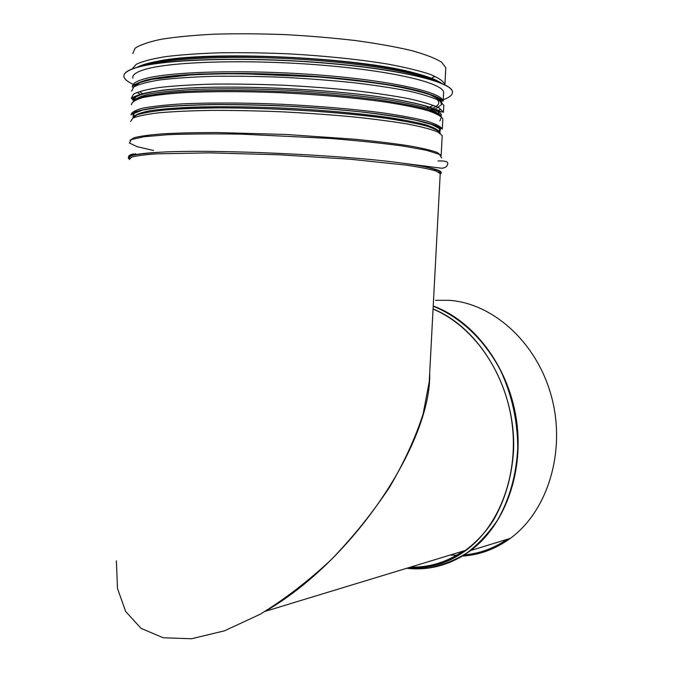 <?xml version="1.0" encoding="UTF-8"?>
<svg xmlns="http://www.w3.org/2000/svg" width="673" height="673" viewBox="0 0 673 673"><rect width="100%" height="100%" fill="white"/><g stroke="black" fill="none" stroke-linecap="round" stroke-linejoin="round"><path stroke-width="1.01" d="M116.37 560.819L117.489 588.488L125.683 611.505L141.061 628.38L163.295 637.777L191.544 638.744L224.454 630.837L260.199 614.247C284.788 599.18 308.629 580.824 331.722 559.196C353.737 536.238 373.086 512.119 389.776 486.831C404.523 461.56 415.645 437.231 423.149 413.861L429.231 381.709L429.694 372.993C431.772 439.898 355.958 558.876 265.204 611.345L466.305 550.135C499.963 525.133 519.177 473.119 511.808 421.449C504.472 369.755 471.773 325 433.067 309.126M132.817 53.529L135.08 48.254C140.018 44.898 148.733 41.894 161.226 39.27C175.838 36.931 193.538 35.232 214.317 34.18C236.484 33.549 259.938 33.692 284.679 34.592C309.496 35.938 333.278 37.949 356.025 40.616C377.528 43.594 396.119 46.933 411.809 50.643C425.454 54.463 435.389 58.307 441.614 62.177L445.804 67.737L445.728 69.311M148.296 64.078L147.084 63.582M434.657 76.747L432.419 77.555M462.326 556.108C479.521 555.015 495.521 549.101 510.319 538.366C547.856 511.076 566.22 450.927 551.498 396.641C536.936 342.279 492.779 303.178 449.068 300.309L435.566 300.326M450.195 555.04L456.605 555.267M464.235 554.939C479.487 553.601 493.78 548.402 507.131 539.342M452.483 92.512L452.449 91.73C451.928 81.971 400.368 69.109 323.587 62.85C246.882 56.532 165.314 58.98 137.502 67.207C128.425 69.824 123.891 72.709 123.899 75.872M443.246 99.722C449.707 97.417 452.778 94.792 452.441 91.856C451.92 82.106 400.359 69.252 323.578 62.993C246.882 56.675 165.306 59.123 137.494 67.342C127.534 70.228 123.033 73.424 124.009 76.941C124.698 79.321 127.601 81.711 132.716 84.1M443.557 93.715L443.633 92.352C443.061 83.141 394.285 71.077 322.047 65.18C249.91 59.232 172.885 61.42 146.091 69.1C136.383 71.834 131.992 74.88 132.909 78.245M423.527 92.596C377.587 76.209 201.799 67.182 153.259 78.926M432.975 105.619L429.332 107.234M429.315 107.243L426.791 108.084M433.244 108.908L428.137 110.709M435.397 109.968L430.712 111.533M440.058 109.337L438.485 110.246M438.468 110.254L437.433 110.751M437.416 110.759L435.448 111.55M134.23 100.395L132.539 97.635M440.655 115.419L440.192 115.773M134.718 96.5L133.582 98.51L134.23 100.597L133.557 98.536L134.65 96.533M441.126 114.317L440.335 115.874M441.101 114.267L440.319 115.857M129.393 157.617C127.803 156.254 129.123 155.017 133.338 153.907M440.891 171.884L439.965 172.768M129.384 159.451L131.538 157.154C136.375 155.783 144.964 154.664 157.305 153.806L209.85 152.864L279.598 154.798L350.465 159.249L406.029 165.104C419.658 167.14 429.618 169.1 435.902 170.976L440.218 173.558L440.184 174.265M129.258 158.996C125.01 155.875 135.298 153.612 160.132 152.216C213.45 149.002 344.593 154.958 402.942 163.236C432.848 167.426 445.265 171.009 440.201 173.987M153.52 150.474L137.225 146.714L129.376 143.004L131.353 139.58L144.047 136.728L167.501 134.718C188.221 133.877 212.777 133.683 241.17 134.137L330.09 138.436C358.381 140.724 382.819 143.282 403.421 146.108L426.766 150.348L439.494 154.395L441.665 157.995M129.906 140.371L134.12 137.729C140.236 136.139 149.919 134.827 163.169 133.809C178.37 132.985 196.365 132.564 217.152 132.539L286.269 134.474L355.1 139.252C375.702 141.288 393.495 143.442 408.486 145.721C421.534 148.01 431.057 150.239 437.055 152.401L441.202 155.513M130.612 121.519L132.808 118.17C137.679 116.084 146.31 114.301 158.71 112.812C173.213 111.541 190.796 110.734 211.448 110.389C233.481 110.338 256.8 110.809 281.415 111.785C306.114 113.047 329.795 114.713 352.459 116.791C373.885 119.054 392.435 121.493 408.099 124.135C421.735 126.81 431.687 129.435 437.946 132.026L442.22 135.668L442.169 136.686M132.707 118.229L136.686 114.982C142.668 112.988 152.224 111.306 165.365 109.926C180.473 108.782 198.375 108.101 219.087 107.873C241.01 107.932 263.959 108.496 287.943 109.556C324.672 111.558 357.17 114.444 385.444 118.204C402.378 120.728 415.998 123.319 426.295 125.969C434.506 128.585 439.191 131.058 440.327 133.405M171.733 109.421C227.937 104.795 348.328 110.835 402.849 120.896M134.07 116.387C136.249 114.225 141.877 112.282 150.962 110.565C162.033 109.026 176.225 107.873 193.538 107.116C222.174 106.3 254.394 106.729 290.189 108.403C325.875 110.406 357.447 113.249 384.906 116.925C401.402 119.407 414.736 121.948 424.899 124.547C433.084 127.121 437.887 129.569 439.301 131.891M134.533 100.37C136.56 97.905 142.062 95.667 151.03 93.665C162.008 91.848 176.149 90.451 193.437 89.475C222.065 88.356 254.344 88.634 290.282 90.308C326.127 92.344 357.859 95.364 385.478 99.36C402.067 102.069 415.477 104.862 425.689 107.739C433.917 110.599 438.729 113.333 440.134 115.941M134.238 100.588L135.475 97.492C134.617 96.441 150.331 90.443 175.628 89.004C145.318 91.721 131.285 95.734 133.498 101.034C131.344 95.734 145.376 91.721 175.628 89.004C229.056 84.201 335.087 89.021 392.149 98.838C427.473 104.98 443.751 110.818 440.975 116.353M440.1 115.672L438.19 111.853L436.676 110.717L425.454 106.082C417.058 103.592 405.954 101.177 392.149 98.838L392.174 98.83C407.207 101.362 419.119 103.945 427.919 106.578C440.125 110.767 439.94 111.331 440.748 111.541L443.457 112.248L439.208 107.949C432.958 104.921 423.014 101.867 409.377 98.805C393.705 95.802 375.139 93.042 353.687 90.535C330.998 88.256 307.275 86.472 282.542 85.185C257.885 84.234 234.515 83.881 212.441 84.125C191.738 84.714 174.122 85.824 159.577 87.465C147.151 89.341 138.487 91.545 133.591 94.069L131.37 98.081L132.682 97.551C133.33 97.4 132.699 96.803 142.987 93.64C150.634 91.755 161.503 90.207 175.603 88.996L175.603 88.996C229.047 84.192 335.095 89.013 392.174 98.83C427.54 104.98 443.818 110.826 440.992 116.37M133.7 100.908L131.386 98.132M131.597 91.124L133.826 86.918C138.722 84.26 147.395 81.929 159.838 79.936C174.391 78.194 192.024 76.991 212.735 76.327C234.818 76.015 258.205 76.335 282.87 77.286C307.628 78.581 331.352 80.398 354.057 82.745C375.517 85.32 394.084 88.171 409.756 91.284C423.401 94.464 433.345 97.635 439.587 100.799L443.827 105.299L443.759 106.561M139.782 94.06L137.528 92.781M133.927 86.842L139.984 82.493L154.302 78.733L176.679 75.864C195.321 74.459 216.832 73.736 241.203 73.694L318.236 76.949C343.516 79.094 366.398 81.694 386.874 84.764C405.323 88.003 419.775 91.351 430.24 94.826L439.94 99.873L441.623 104.567L435.877 108.698M142.003 93.194L139.883 91.873M205.164 74.156C254.276 72.137 324.79 75.746 372.943 82.686M436.928 99.385C440.201 102.464 439.116 105.224 433.664 107.655M138.672 66.888C142.609 64.726 149.137 62.799 158.273 61.117C208.537 50.399 357.885 57.18 413.466 72.701C425.816 75.872 434.262 79.027 438.813 82.173M132.202 68.94L136.224 64.322C142.247 61.411 151.871 58.871 165.112 56.7C180.339 54.816 198.4 53.512 219.297 52.805C241.43 52.477 264.64 52.831 288.919 53.857C326.119 55.968 359.138 59.392 387.985 64.128C405.306 67.359 419.287 70.741 429.938 74.266C438.502 77.79 443.499 81.189 444.92 84.47L444.315 84.529M407.569 568.012C428.566 569.299 448.142 563.343 466.305 550.135C453.652 559.515 440.024 565.253 425.412 567.339C451.659 563.065 476.139 546.762 493.057 520.809C505.103 500.132 511.951 476.577 513.583 450.136C515.88 388.313 479.445 327.515 433.075 308.991M410.665 567.07L416.141 567.061M425.235 566.287C438.889 564.369 451.718 559.246 463.731 550.918M410.597 567.095C429.214 567.575 446.695 562.249 463.041 551.128M409.209 567.516L425.016 567.373M409.268 567.49L425.437 567.339M406.669 568.29C429.525 570.805 450.868 564.874 470.688 550.506C505.23 524.831 524.587 471.016 516.191 418.185C507.837 365.338 473.212 320.516 433.227 306.013M406.534 568.323L428.524 568.02C441.909 565.455 454.679 560.441 466.843 552.996C478.427 544.196 488.632 533.277 497.465 520.237C509.638 498.971 516.401 474.818 517.747 447.772C517.587 420.532 511.867 394.79 500.586 370.571C484.552 339.722 460.08 316.89 433.219 306.257M407.619 567.995L416.351 568.13M439.915 132.329L439.562 128.568L431.46 124.438L415.409 120.114C400.856 117.22 382.853 114.494 361.401 111.945C338.376 109.59 313.946 107.688 288.086 106.233C262.192 105.097 237.577 104.559 214.266 104.609C192.461 105.005 174.071 105.93 159.106 107.377L142.474 110.103L133.902 113.443L133.22 117.186M134.003 115.091C133.557 113.796 134.423 112.559 136.611 111.373M436.474 125.876L439.452 128.964L439.326 131.344M133.052 117.405L133.321 113.586L141.734 110.153L158.5 107.36C173.71 105.871 192.461 104.938 214.746 104.551C238.595 104.517 263.732 105.089 290.156 106.284C316.487 107.806 341.261 109.792 364.463 112.231C385.991 114.864 403.867 117.657 418.084 120.627L433.412 125.018L440.479 129.182L439.612 132.934M442.321 129.014C440.807 126.507 435.599 123.874 426.699 121.106C415.636 118.305 401.15 115.588 383.248 112.955C353.426 109.068 319.591 106.166 281.743 104.265C244.846 102.725 210.111 102.607 182.568 103.844C165.693 104.895 152.376 106.351 142.617 108.202C135.054 110.229 131.218 112.45 131.084 114.881L135.189 111.903C140.926 109.96 150.071 108.269 162.63 106.83C177.1 105.611 194.346 104.837 214.376 104.5C235.643 104.45 258.07 104.895 281.651 105.829C329.03 108.092 374.373 112.601 404.423 117.792C418.152 120.425 428.55 123.008 435.633 125.531L442.321 129.014L442.792 120.063M131.412 104.778C131.546 102.161 135.399 99.747 142.97 97.535C152.737 95.507 166.071 93.892 182.963 92.697C210.531 91.267 245.3 91.276 282.231 92.798C320.104 94.725 353.956 97.728 383.795 101.816C401.705 104.593 416.192 107.47 427.254 110.448C436.146 113.401 441.353 116.227 442.859 118.919L442.834 119.264M439.873 120.888L441.488 117.052C439.259 114.275 433.219 111.373 423.376 108.353C411.312 105.333 395.825 102.439 376.905 99.68C356.311 97.08 333.842 94.885 309.496 93.084C260.039 89.913 209.791 89.602 175.703 92.058C160.065 93.48 148.186 95.305 140.051 97.526L133.279 101.186M437.416 81.66C422.535 72.432 367.795 62.328 301.832 58.198C235.903 54.042 171.8 56.826 147.496 63.893M432.672 80.062C411.548 71.161 354.89 62.16 291.678 58.82C228.475 55.464 169.495 58.391 146.226 65.071L145.074 65.399M443.633 92.352L443.162 101.211C442.573 92.495 393.798 80.962 321.601 75.208C249.498 69.403 172.54 71.288 145.78 78.489C136.081 81.054 131.698 83.932 132.623 87.111L132.64 86.59M441.833 102.38C440.966 93.799 392.435 82.468 320.979 76.815C249.607 71.111 173.525 72.928 146.966 79.986C138.958 82.056 134.592 84.352 133.86 86.884M431.696 109.834L433.791 109.161M434.077 109.06L434.598 108.875M431.048 109.581L432.899 108.765M135.609 97.375L137.435 95.347M438.746 113.771L438.249 111.903M130.755 156.287C130.722 155.648 132.362 154.79 135.694 153.722M429.231 381.709L440.218 173.558L438.981 171.472C441.042 171.623 431.082 166.719 402.942 163.236L441.858 168.25C445.139 167.871 447.049 166.584 447.595 164.38C448.723 161.814 445.509 160.679 437.946 160.973M129.266 158.929L129.788 157.019C128.728 155.471 138.848 153.865 160.132 152.216M441.177 155.413L442.203 135.601M439.309 131.614L439.477 128.493M439.494 128.19L439.536 127.29M443.457 112.248L443.81 105.24M432.31 110.086L434.388 109.447M434.708 109.346L435.288 109.144M137.166 67.308C141.221 65.02 148.253 62.959 158.273 61.117M442.068 83.494L439.873 82.199C434.926 79.145 426.127 75.982 413.466 72.701M444.92 84.47L445.804 67.737M510.319 538.366L470.688 550.506C457.64 560.113 443.583 565.951 428.524 568.02M131.1 114.393L131.084 114.881M443.162 101.211C440.335 98.014 432.125 94.531 418.522 90.762L397.432 86.186L355.605 80.104C303.187 75.056 250.785 73.037 198.384 74.047L146.664 79.91C135.298 83.755 130.621 86.152 132.623 87.111"/></g></svg>
